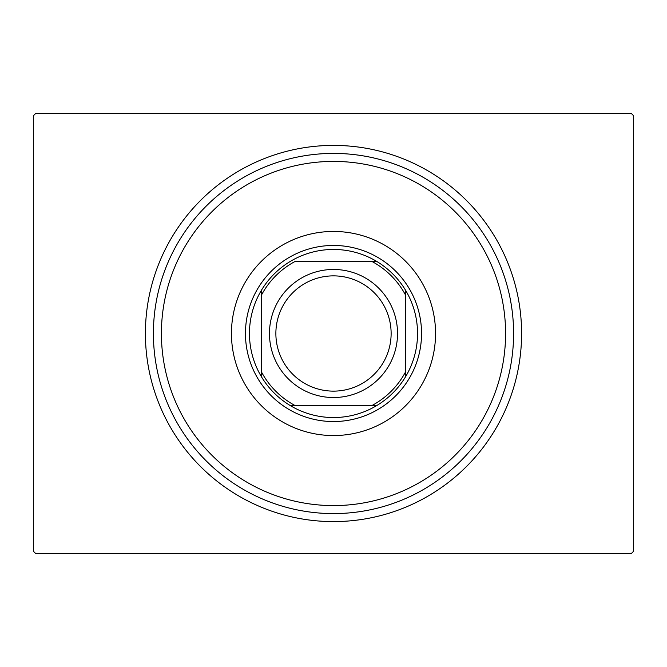 <?xml version="1.0" encoding="UTF-8"?>
<svg xmlns="http://www.w3.org/2000/svg" width="667" height="667" viewBox="0 0 667 667"><rect width="100%" height="100%" fill="white"/><g stroke="black" fill="none" stroke-linecap="round" stroke-linejoin="round"><path stroke-width="1" d="M521.594 333.5A188.094 188.094 0 0 1 333.5 521.594A188.094 188.094 0 0 1 145.406 333.5A188.094 188.094 0 0 1 333.5 145.406A188.094 188.094 0 0 1 521.594 333.5M35.751 113.39L631.249 113.39L633.65 115.791L633.65 551.209L631.249 553.61L35.751 553.61L33.35 551.209L33.35 115.791L35.751 113.39M161.414 333.5A172.086 172.086 0 0 0 333.5 505.586A172.086 172.086 0 0 0 505.586 333.5A172.086 172.086 0 0 0 333.5 161.414A172.086 172.086 0 0 0 161.414 333.5M513.59 333.5A180.09 180.09 0 0 1 333.5 513.59A180.09 180.09 0 0 1 153.41 333.5A180.09 180.09 0 0 1 333.5 153.41A180.09 180.09 0 0 1 513.59 333.5M231.449 333.5A102.051 102.051 0 0 1 333.5 231.449A102.051 102.051 0 0 1 435.551 333.5A102.051 102.051 0 0 1 333.5 435.551A102.051 102.051 0 0 1 231.449 333.5M249.458 333.5A84.042 84.042 0 0 0 261.464 376.788L261.464 371.919L261.464 376.788A84.042 84.042 0 0 0 376.788 405.536L371.919 405.536L376.788 405.536A84.042 84.042 0 0 0 405.536 290.212L405.536 295.081L405.536 290.212A84.042 84.042 0 0 0 376.788 261.464L295.081 261.464A81.641 81.641 0 0 0 261.464 295.081L261.464 371.919A81.641 81.641 0 0 0 295.081 405.536L371.919 405.536A81.641 81.641 0 0 0 405.536 371.919L405.536 295.081A81.641 81.641 0 0 0 371.919 261.464L376.788 261.464A84.042 84.042 0 0 0 261.464 290.212L261.464 295.081L261.464 290.212A84.042 84.042 0 0 0 249.458 333.5M421.544 333.5A88.044 88.044 0 0 1 333.5 421.544A88.044 88.044 0 0 1 245.456 333.5A88.044 88.044 0 0 1 333.5 245.456A88.044 88.044 0 0 1 421.544 333.5M405.536 376.788L405.536 371.919L405.536 376.788M290.212 405.536L295.081 405.536L290.212 405.536M275.871 333.5A57.629 57.629 0 0 0 333.5 391.129A57.629 57.629 0 0 0 391.129 333.5A57.629 57.629 0 0 0 333.5 275.871A57.629 57.629 0 0 0 275.871 333.5M397.532 333.5A64.032 64.032 0 0 1 333.5 397.532A64.032 64.032 0 0 1 269.468 333.5A64.032 64.032 0 0 1 333.5 269.468A64.032 64.032 0 0 1 397.532 333.5"/></g></svg>
